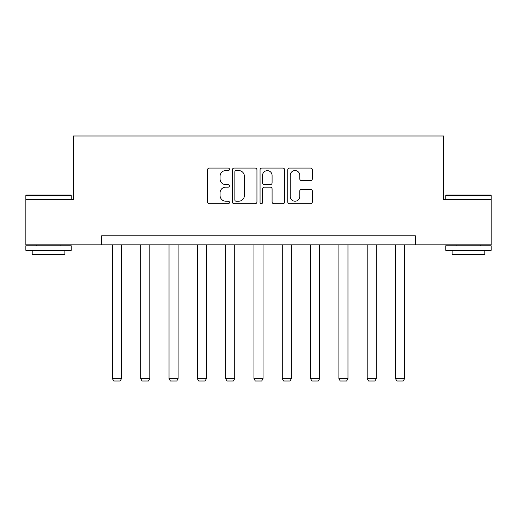 <?xml version="1.0" encoding="UTF-8"?>
<svg xmlns="http://www.w3.org/2000/svg" width="517" height="517" viewBox="0 0 517 517"><rect width="100%" height="100%" fill="white"/><g stroke="black" fill="none" stroke-linecap="round" stroke-linejoin="round"><path stroke-width="0.78" d="M229.464 169.324A1.247 1.247 0 0 0 228.217 168.077L209.295 168.077A1.784 1.784 0 0 0 207.511 169.86L207.511 201.921A1.784 1.784 0 0 0 209.295 203.704L228.217 203.704A1.247 1.247 0 0 0 229.464 202.457A1.247 1.247 0 0 0 228.217 201.21L225.767 201.21A5.7 5.7 0 0 1 220.068 195.51L220.068 192.841A5.7 5.7 0 0 1 225.767 187.141L228.217 187.141A1.247 1.247 0 0 0 229.464 185.894A1.247 1.247 0 0 0 228.217 184.647L225.767 184.647A5.7 5.7 0 0 1 220.068 178.947L220.068 176.271A5.7 5.7 0 0 1 225.767 170.571L228.217 170.571A1.247 1.247 0 0 0 229.464 169.324M310.555 180.64A1.784 1.784 0 0 0 312.339 178.856L312.339 169.86A1.784 1.784 0 0 0 310.555 168.077L289.539 168.077A1.784 1.784 0 0 0 287.756 169.86L287.756 201.921A1.784 1.784 0 0 0 289.539 203.704L310.555 203.704A1.784 1.784 0 0 0 312.339 201.921L312.339 191.057A1.784 1.784 0 0 0 310.555 189.274L301.56 189.274A1.784 1.784 0 0 0 299.782 191.057L299.782 196.447A4.763 4.763 0 0 1 295.02 201.21A4.763 4.763 0 0 1 290.25 196.447L290.25 175.341A4.763 4.763 0 0 1 295.02 170.571A4.763 4.763 0 0 1 299.782 175.341L299.782 178.856A1.784 1.784 0 0 0 301.56 180.64L310.555 180.64M101.616 244.871L25.85 244.871L25.85 199.504L73.304 199.504L73.304 135.984L443.696 135.984L443.696 199.504L491.15 199.504L491.15 244.871L415.384 244.871L415.384 235.797L101.616 235.797L101.616 244.871L415.384 244.871M256.943 169.86A1.784 1.784 0 0 0 255.159 168.077L234.143 168.077A1.784 1.784 0 0 0 232.359 169.86L232.359 201.921A1.784 1.784 0 0 0 234.143 203.704L255.159 203.704A1.784 1.784 0 0 0 256.943 201.921L256.943 169.86M261.841 168.077L282.857 168.077A1.784 1.784 0 0 1 284.641 169.86L284.641 201.921A1.784 1.784 0 0 1 282.857 203.704L273.861 203.704A1.784 1.784 0 0 1 272.084 201.921L272.084 188.918A1.784 1.784 0 0 0 270.301 187.141L264.336 187.141A1.784 1.784 0 0 0 262.552 188.918L262.552 202.457A1.247 1.247 0 0 1 261.305 203.704A1.247 1.247 0 0 1 260.057 202.457L260.057 169.86A1.784 1.784 0 0 1 261.841 168.077M236.101 170.571A1.247 1.247 0 0 0 234.854 171.818L234.854 199.963A1.247 1.247 0 0 0 236.101 201.21L238.686 201.21A5.7 5.7 0 0 0 244.386 195.51L244.386 176.271A5.7 5.7 0 0 0 238.686 170.571L236.101 170.571M272.084 175.425A4.763 4.763 0 0 0 267.315 170.662A4.763 4.763 0 0 0 262.552 175.425L262.552 182.863A1.784 1.784 0 0 0 264.336 184.647L270.301 184.647A1.784 1.784 0 0 0 272.084 182.863L272.084 175.425M121.489 244.871L121.489 378.657L112.415 378.657L112.415 244.871M121.489 378.657L120.125 381.016L113.772 381.016L112.415 378.657M26.393 194.967L70.674 194.967L71.217 195.51L25.85 195.51L26.393 194.967M48.533 250.318L25.85 250.318L25.85 245.782L71.217 245.782L71.217 250.318L48.533 250.318M64.864 250.318L64.864 254.487L32.203 254.487L32.203 250.318M446.326 194.967L490.607 194.967L491.15 195.51L445.783 195.51L446.326 194.967M468.467 250.318L445.783 250.318L445.783 245.782L491.15 245.782L491.15 250.318L468.467 250.318M484.797 250.318L484.797 254.487L452.136 254.487L452.136 250.318M149.794 244.871L149.794 378.657L140.721 378.657L140.721 244.871M149.794 378.657L148.437 381.016L142.085 381.016L140.721 378.657M178.107 244.871L178.107 378.657L169.033 378.657L169.033 244.871M178.107 378.657L176.743 381.016L170.397 381.016L169.033 378.657M206.419 244.871L206.419 378.657L197.345 378.657L197.345 244.871M206.419 378.657L205.055 381.016L198.702 381.016L197.345 378.657M234.724 244.871L234.724 378.657L225.651 378.657L225.651 244.871M234.724 378.657L233.367 381.016L227.015 381.016L225.651 378.657M263.037 244.871L263.037 378.657L253.963 378.657L253.963 244.871M263.037 378.657L261.673 381.016L255.327 381.016L253.963 378.657M291.349 244.871L291.349 378.657L282.276 378.657L282.276 244.871M291.349 378.657L289.985 381.016L283.633 381.016L282.276 378.657M319.655 244.871L319.655 378.657L310.581 378.657L310.581 244.871M319.655 378.657L318.298 381.016L311.945 381.016L310.581 378.657M347.967 244.871L347.967 378.657L338.893 378.657L338.893 244.871M347.967 378.657L346.603 381.016L340.257 381.016L338.893 378.657M376.279 244.871L376.279 378.657L367.206 378.657L367.206 244.871M376.279 378.657L374.915 381.016L368.563 381.016L367.206 378.657M404.585 244.871L404.585 378.657L395.511 378.657L395.511 244.871M404.585 378.657L403.228 381.016L396.875 381.016L395.511 378.657M25.85 199.504L25.85 195.51M36.196 245.782L36.196 244.871M60.877 245.782L60.877 244.871M71.217 199.504L71.217 195.51M445.783 199.504L445.783 195.51M456.123 245.782L456.123 244.871M480.804 245.782L480.804 244.871M491.15 199.504L491.15 195.51"/></g></svg>
